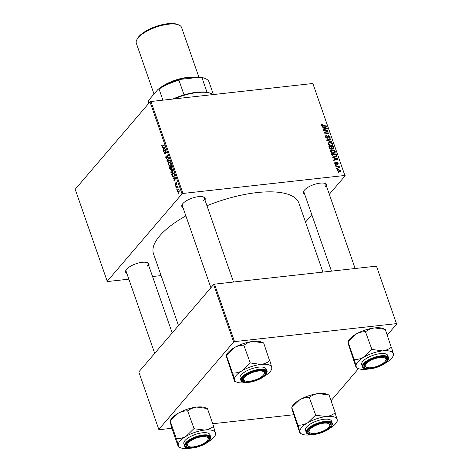 <?xml version="1.0" encoding="UTF-8"?>
<svg xmlns="http://www.w3.org/2000/svg" width="472" height="472" viewBox="0 0 472 472"><rect width="100%" height="100%" fill="white"/><g stroke="black" fill="none" stroke-linecap="round" stroke-linejoin="round"><path stroke-width="0.71" d="M304.658 194.169A12.349 4.502 -19.2 0 1 303.826 190.983A12.349 4.502 -19.2 0 1 304.464 190.098A12.349 4.502 -19.2 0 1 314.57 184.357A12.349 4.502 -19.2 0 1 325.279 183.508A12.349 4.502 -19.2 0 1 326.606 186.528M324.948 187.16A11.623 4.236 160.8 0 0 325.881 184.452A11.623 4.236 160.8 0 0 324.836 183.36M126.826 273.341A12.349 4.502 -19.2 0 1 125.989 270.155A12.349 4.502 -19.2 0 1 126.626 269.27A12.349 4.502 -19.2 0 1 136.732 263.523A12.349 4.502 -19.2 0 1 147.447 262.68A12.349 4.502 -19.2 0 1 148.774 265.701M147.117 266.326A11.623 4.236 160.8 0 0 148.049 263.624A11.623 4.236 160.8 0 0 147.004 262.532M183.024 207.692A12.349 4.502 -19.2 0 1 182.192 204.506A12.349 4.502 -19.2 0 1 182.829 203.621A12.349 4.502 -19.2 0 1 192.936 197.874A12.349 4.502 -19.2 0 1 203.644 197.03A12.349 4.502 -19.2 0 1 204.972 200.051M203.32 200.677A11.623 4.236 160.8 0 0 204.252 197.975A11.623 4.236 160.8 0 0 203.208 196.883M178.499 325.568L153.512 253.818A76.983 28.078 -19.2 0 1 159.689 235.894A76.983 28.078 -19.2 0 1 185.874 215.863M335.509 165.406L335.344 164.94L336.011 164.97L336.176 165.442L335.509 165.406M336.601 168.539L336.436 168.073L337.102 168.103L337.268 168.581L336.601 168.539M330.63 151.559L330.789 150.385L331.993 149.813L334.152 150.214L335.279 151.465L335.091 152.692L333.857 153.229C332.465 153.388 331.391 152.834 330.63 151.559M332.813 157.66L332.636 157.158L337.751 158.745L337.952 159.312L333.769 160.415L333.61 159.949L334.754 159.666L334.2 158.079L332.813 157.66M333.462 149.04L334.052 148.344L333.273 149.069L331.987 148.574L331.297 149.229L329.48 148.096L328.854 146.302L333.515 146.574L333.899 148.792M331.45 149.205L331.834 148.981M326.86 140.573L326.653 139.983L330.813 138.809L330.972 139.281L327.415 140.284L331.763 141.541L331.934 142.042L326.86 140.573M322.087 124.142L322.718 124.596L321.957 125.139L323.001 125.652L326.294 125.847L326.459 126.319L323.049 126.118L321.438 125.163L321.497 124.396L322.087 124.142L321.379 124.968M322.323 124.596L321.627 125.528M323.438 130.75L323.279 130.284L327.934 130.555L328.105 131.045L324.824 132.738L328.772 132.945L328.931 133.417L324.276 133.151L324.105 132.661L327.379 130.956L323.438 130.75M150.007 101.905L75.19 189.302L107.215 281.265L182.033 193.868L150.007 101.905L150.928 101.498L182.953 193.461L344.879 175.46L312.853 83.497L344.879 175.46M150.928 101.498L312.853 83.497M322.158 127.068L321.981 126.561L327.096 128.148L327.297 128.72L323.113 129.818L322.954 129.352L324.099 129.068L323.544 127.481L322.158 127.068M326.158 136.054L326.063 136.927L327.12 137.753L328.565 135.665L330.164 136.786L330.058 137.877L329.249 138.243L329.043 137.783L329.645 136.827L328.754 136.125L328.016 137.889L327.32 138.213L325.544 136.957L325.609 135.788L326.547 135.405L326.76 135.865L325.497 136.815L326.063 136.16M327.786 136.296L327.975 135.948M329.072 137.853L329.58 137.559L329.161 138.048M328.754 136.125L327.574 137.334M328.04 144.131L328.205 142.957L329.409 142.385L331.562 142.78L332.689 144.031L332.5 145.264L331.273 145.795C329.881 145.96 328.801 145.405 328.04 144.131M335.444 162.156L335.722 162.61L335.155 163.365L335.857 163.92L336.902 162.415L338.153 163.288L338.088 164.197L337.551 164.457L337.327 163.996L337.745 163.312L337.132 162.875L336.052 164.38L334.748 163.389L334.825 162.433L335.444 162.156L334.666 163.064M335.722 162.61L334.878 163.684M336.459 162.628L336.902 162.415L336.276 163.147M337.327 163.996L337.745 163.312M336.89 162.946L335.869 164.38M336.418 164.238L336.052 164.38M331.904 155.058L331.444 153.736L336.099 154.002L336.63 155.695L336.412 156.374L335.232 156.875L332.258 155.766L331.904 155.058M337.273 170.64L337.397 169.731L338.158 169.395L340.707 170.634L340.589 171.507L339.752 171.867L337.273 170.64M335.976 166.752L335.81 166.28L339.197 166.474L339.362 166.94L338.66 166.899L339.633 167.902L337.338 166.846L335.976 166.752M338.094 172.835L337.934 172.374L338.595 172.398L338.76 172.876L338.094 172.835M305.508 222.111L311.821 214.736M329.314 194.305L345.215 175.732M107.215 281.265L107.551 281.536L128.85 279.17M152.544 276.533L161.094 275.583M175.702 186.233L175.867 185.531L175.702 186.233M176.793 189.372L176.959 188.664L176.793 189.372M170.852 172.416L171.2 169.855L172.309 169.418L173.077 170.386L172.711 172.988L172.003 173.425L171.188 172.38M171.955 169.371L172.309 169.418M173.006 178.493L172.835 177.991L175.584 177.696L175.785 178.263L173.967 181.248L174.304 179.98L173.755 178.392L173.006 178.493M170.758 169.472L169.678 168.923L169.053 167.135L171.348 165.519L171.926 167.324L171.678 168.475L170.97 168.439L170.433 169.666M171.678 168.475L170.97 168.439L171.773 168.351M167.058 161.406L166.852 160.81L168.646 157.76L168.805 158.226L167.271 160.846L169.595 160.486L169.767 160.987L167.058 161.406M162.61 146.45L161.66 146.019L161.99 144.408L161.908 145.771L162.504 145.936L164.126 144.792L164.291 145.264L162.25 146.609M161.908 145.771L163.495 145.824M163.637 151.583L163.471 151.111L165.766 149.506L165.938 149.996L164.663 153.288L166.598 151.895L166.763 152.367L164.474 153.984L164.303 153.494L165.572 150.196L163.637 151.583M162.35 147.895L162.179 147.394L164.929 147.099L165.129 147.665L163.312 150.651L163.648 149.388L163.1 147.801L162.35 147.895M167.578 155.022L166.994 155.087L167.967 155.707L167.831 157.701L167.725 155.972L167.165 155.536L166.852 158.515L165.766 157.807L165.973 155.624L166.014 157.565L166.669 158.073L166.728 156.132L167.277 154.91M167.07 158.108L166.516 158.167L167.094 158.026M167.837 155.388L167.165 155.536M166.852 158.515L166.557 158.698M168.268 164.988L168.61 162.427L169.719 161.99L170.492 162.958L170.126 165.554L169.413 165.991L168.604 164.946M169.365 161.943L169.719 161.99M176.28 182.192L175.838 182.245L176.593 182.723L176.516 184.31L176.032 182.67L175.785 184.835L174.97 184.239L175.088 182.546L175.165 184.045L175.602 184.393L176.044 182.109M175.165 184.045L175.962 184.351M176.646 182.894L176.032 182.67M172.103 175.891L171.643 174.563L173.932 172.953L174.492 174.664L174.032 176.593L173.277 177.041L172.398 176.552L172.103 175.891L172.439 175.85M177.496 191.496L177.702 189.703L178.316 189.313L179.153 190.074L178.917 191.88L178.333 192.24L177.773 191.467M176.174 187.579L176.009 187.107L177.678 185.933L177.496 186.641L178.145 187.39L176.847 187.124L176.174 187.579M178.121 187.148L176.847 187.124M178.292 193.667L178.451 192.959L178.292 193.667M213.615 284.557L138.792 371.954L158.81 429.426L233.628 342.029L213.615 284.557L214.53 284.144L234.549 341.622L396.474 323.621L376.455 266.143L396.474 323.621M214.53 284.144L376.455 266.143M331.043 400.71L358.508 368.632M387.246 335.061L396.81 323.892M158.81 429.426L159.147 429.697L171.908 428.281M212.725 423.744L293.537 414.758M234.549 341.622L233.628 342.029M206.96 205.762A76.983 28.078 -19.2 0 1 298.918 203.178L322.919 272.096M182.953 193.461L182.033 193.868M126.242 269.76A11.623 4.236 160.8 0 0 126.101 271.264L154.698 353.375M182.446 204.11A11.623 4.236 160.8 0 0 182.304 205.615L210.895 287.725M304.074 190.594A11.623 4.236 160.8 0 0 303.933 192.092L331.462 271.146M164.48 150.999L163.471 151.111M165.613 153.182L164.663 153.288M166.268 152.716L165.253 152.828M165.33 153.376L164.303 153.494M165.513 151.158L165.147 151.199M165.878 150.161L165.572 150.196M164.846 147.571L164.693 147.122M163.631 150.131L163.147 150.184M164.114 149.335L163.648 149.388M164.604 147.63L163.1 147.801M164.238 147.689L163.424 147.777L163.867 149.046L164.787 147.577L164.238 147.689M164.445 147.665L163.424 147.777M165.088 147.541L164.787 147.577M164.321 148.993L163.867 149.046M162.014 145.978L161.66 146.019M166.097 157.772L165.766 157.807M167.147 157.707L166.805 157.742M167.047 156.096L166.728 156.132M168.056 157.259L167.607 157.312M168.067 157.211L167.654 157.259M168.038 155.937L167.725 155.972M169.531 161.023L169.389 160.61M167.33 160.757L166.852 160.81M169.625 160.586L167.271 160.846M170.109 162.256L168.61 162.427M170.268 162.474L169.395 162.492L170.221 162.397M169.69 162.533L168.764 162.899L168.516 164.74L169.359 165.442L169.985 165.064L170.25 163.218L169.69 162.533M170.557 163.182L170.25 163.218M170.463 165.011L169.985 165.064M170.044 168.887L169.678 168.923M170.038 167.023L169.053 167.135M171.242 166.179L170.528 166.681L171.135 168.097L171.513 168.02L171.242 166.179L171.56 166.144M171.832 166.94L171.519 166.976M171.92 167.973L171.135 168.097M170.256 166.87L169.483 167.418L169.955 168.734L170.598 169.005L170.256 166.87L170.581 166.834M170.941 167.82L170.604 167.855M170.97 168.964L169.955 168.734M176.723 183.832L176.327 183.873M175.501 178.168L175.348 177.72M174.286 180.723L173.802 180.776M174.77 179.932L174.304 179.98M175.26 178.227L173.755 178.392M174.894 178.286L174.079 178.375L174.522 179.637L175.442 178.174L174.894 178.286M175.1 178.257L174.079 178.375M175.743 178.139L175.442 178.174M174.976 179.59L174.522 179.637M172.628 174.457L171.643 174.563M172.976 176.487L172.398 176.552M173.832 173.607L172.073 174.846L173.236 176.51L173.885 176.109L174.233 174.911L173.832 173.607L174.15 173.572M174.528 174.882L174.233 174.911M174.363 176.056L173.885 176.109M172.693 169.69L171.2 169.855M172.852 169.902L171.985 169.92L172.805 169.832M172.28 169.967L171.348 170.333L171.106 172.174L171.944 172.876L172.575 172.498L172.835 170.652L172.28 169.967M173.147 170.616L172.835 170.652M173.047 172.445L172.575 172.498M178.894 189.567L177.702 189.703M178.965 190.269L178.422 189.815L177.885 190.139L177.684 191.284L178.752 191.414L179.207 190.24M179.201 191.361L178.245 191.709L179.095 191.614M177.029 188.865L176.634 188.906M177.065 186.995L176.009 187.107M175.932 185.726L175.543 185.773M178.522 193.16L178.133 193.201M326.996 131.659L327.934 130.555M324.465 133.163L324.824 132.738M325.651 133.228L326.034 132.78M328.394 133.387L328.772 132.945M325.414 132.49L326.305 131.452M326.594 131.877L327.379 130.956M326.412 128.95L327.096 128.148M323.556 129.706L324.099 129.068M325.668 128.154L324.152 127.682L324.588 128.945L326.695 128.425L325.668 128.154M323.768 128.124L324.152 127.682M326.193 129.009L326.695 128.425M324.058 129.57L324.588 128.945M322.004 124.738L322.5 124.136M325.922 126.284L326.294 125.847M325.462 136.673L326.547 135.405M325.715 137.334L326.063 136.927M326.766 138.166L327.12 137.753M326.931 138.207L327.462 137.588M327.698 136.673L328.565 135.665M329.692 137.34L330.164 136.786M327.261 137.7L327.084 138.55M330.223 139.5L330.813 138.809M327.102 140.644L327.415 140.284M331.45 141.901L331.763 141.541M327.963 143.789L329.409 142.385M331.261 143.134L331.562 142.78M332.205 144.597L332.689 144.031M331.356 143.181L329.544 142.851L328.724 143.217L328.565 144.107L331.155 145.323L332.022 144.945L332.17 144.078L331.356 143.181M330.736 145.813L331.155 145.323M328.223 144.509L328.565 144.107M333.132 147.016L333.515 146.574M332.725 149.034L333.409 147.807L333.132 147.01L331.68 146.928L332.388 148.42L333.433 148.456L332.907 149.069M331.303 147.37L331.68 146.928M332.135 148.721L332.388 148.42M330.778 149.199L331.48 147.883L331.137 146.898L329.568 146.804L330.052 148.131L331.503 148.615L330.972 149.229M329.185 147.246L329.568 146.804M329.716 148.527L330.052 148.131M334.672 163.117L335.503 162.15M335.533 164.297L335.857 163.92M335.633 164.333L336.152 163.808M337.728 163.784L338.153 163.288M335.734 164.303L336.837 163.011M337.067 159.548L337.751 158.745M334.211 160.297L334.754 159.666M336.324 158.745L334.801 158.273L335.244 159.542L337.35 159.017L336.324 158.745M334.424 158.716L334.801 158.273M336.849 159.607L337.35 159.017M334.707 160.167L335.244 159.542M334.678 156.893L336.088 155.713L335.722 154.444L336.099 154.002M335.327 156.474L335.468 157.046M335.698 156.787L336.63 155.695M335.722 154.444L332.152 154.238L332.359 154.834C332.902 156.055 333.816 156.58 335.096 156.403M331.775 154.68L332.152 154.238M335.256 156.869L336.088 155.713M331.987 155.27L332.359 154.834M330.547 151.217L331.993 149.813M333.846 150.568L334.152 150.214M334.796 152.031L335.279 151.465M333.94 150.615L332.135 150.285L331.309 150.651L331.155 151.536L333.745 152.757L334.613 152.379L334.76 151.506L333.94 150.615M333.326 153.247L333.745 152.757M330.813 151.937L331.155 151.536M337.226 170.48L338.158 169.395M339.645 171.879L340.707 170.634M340.3 170.663L338.371 169.849L337.675 170.598L339.592 171.407L340.3 170.663L339.592 171.885M339.185 171.879L339.592 171.407M337.403 170.911L337.757 170.103L337.279 170.657M336.719 168.545L337.102 168.103M338.825 166.911L339.197 166.474M335.627 165.412L336.011 164.97M338.217 172.846L338.595 172.398M190.57 448.199A19.647 7.168 -19.2 0 1 189.054 448.4A19.647 7.168 160.8 0 1 180.746 447.834A19.647 7.168 160.8 0 1 178.268 445.45A19.647 7.168 -19.2 0 1 179.92 441.125A19.647 7.168 -19.2 0 1 186.115 436.287C183.065 437.945 179.897 438.765 176.617 438.736L178.339 446.837M187.118 442.978A12.349 4.502 -19.2 0 1 197.225 437.231A12.349 4.502 -19.2 0 1 207.94 436.388A12.349 4.502 -19.2 0 1 208.459 440.606A12.349 4.502 -19.2 0 1 193.709 447.438A12.349 4.502 -19.2 0 1 186.481 443.863A12.349 4.502 -19.2 0 1 187.118 442.978M207.957 439.597A11.623 4.236 160.8 0 0 208.541 437.332A11.623 4.236 160.8 0 0 207.497 436.24A11.623 4.236 -19.2 0 1 208.541 437.332A11.623 4.236 -19.2 0 1 208.211 439.202L207.768 439.963A10.891 3.971 160.8 0 0 201.957 436.73A10.891 3.971 160.8 0 0 188.953 442.229A10.891 3.971 160.8 0 0 188.835 446.553A10.891 3.971 160.8 0 0 206.624 441.349A10.891 3.971 160.8 0 0 207.768 439.963M184.977 440.559A13.8 5.033 160.8 0 0 183.868 443.774L184.623 445.946A13.8 5.033 -19.2 0 1 185.732 442.73A13.8 5.033 -19.2 0 1 199.662 435.585A13.8 5.033 -19.2 0 1 210.689 436.871L209.928 434.694A13.8 5.033 160.8 0 0 198.907 433.414A13.8 5.033 160.8 0 0 184.977 440.559M178.363 446.937L172.132 429.054L170.262 422.464L170.174 420.977L176.404 438.86M170.174 420.977L178.109 413.295A19.647 7.168 -19.2 0 0 170.899 419.537L170.197 421.077M193.839 428.729L186.115 436.287A19.647 7.168 -19.2 0 1 204.748 430.069L193.839 428.729A22.556 8.225 160.8 0 1 194.287 428.582M187.827 410.723L188.062 410.699C190.511 408.758 193.402 407.554 196.741 407.082A19.647 7.168 -19.2 0 0 178.109 413.295C181.16 411.637 184.328 410.823 187.614 410.846L194.051 428.606M213.427 426.452C210.972 428.393 208.081 429.597 204.748 430.069A19.647 7.168 -19.2 0 1 215.527 433.019L213.427 426.452A22.556 8.225 160.8 0 1 213.68 426.523M207.355 408.551L205.043 407.649A19.647 7.168 -19.2 0 0 196.741 407.082L207.432 408.546L213.657 426.428M215.592 434.405L215.527 433.019A19.647 7.168 -19.2 0 1 214.896 435.939A19.647 7.168 -19.2 0 1 207.68 442.181A19.647 7.168 -19.2 0 1 207.426 442.329M188.835 446.553L188.015 446.235A11.623 4.236 -19.2 0 1 186.593 444.972A11.623 4.236 -19.2 0 1 186.735 443.468A11.623 4.236 160.8 0 0 186.593 444.972A11.623 4.236 160.8 0 0 188.458 446.382M309.561 429.903A10.891 3.971 160.8 0 0 310.47 433.036A10.891 3.971 160.8 0 0 320.529 432.087A10.891 3.971 160.8 0 0 329.285 426.629A10.891 3.971 160.8 0 0 329.397 426.44A10.891 3.971 160.8 0 0 322.441 423.378A10.891 3.971 160.8 0 0 309.561 429.903M310.47 433.036L309.65 432.712A11.623 4.236 -19.2 0 1 308.222 431.449A11.623 4.236 -19.2 0 1 308.363 429.945A11.623 4.236 160.8 0 0 308.222 431.449A11.623 4.236 160.8 0 0 310.092 432.859M329.586 426.074A11.623 4.236 160.8 0 0 330.17 423.809A11.623 4.236 160.8 0 0 329.126 422.717A11.623 4.236 -19.2 0 1 330.17 423.809A11.623 4.236 -19.2 0 1 329.839 425.679L329.397 426.44M312.198 434.677A19.647 7.168 -19.2 0 1 310.688 434.877A19.647 7.168 160.8 0 1 302.381 434.311A19.647 7.168 160.8 0 1 299.903 431.933A19.647 7.168 -19.2 0 1 301.549 427.602A19.647 7.168 -19.2 0 1 307.75 422.764C304.7 424.428 301.531 425.242 298.245 425.219L299.968 433.32M308.753 429.455A12.349 4.502 -19.2 0 1 318.86 423.708A12.349 4.502 -19.2 0 1 329.568 422.865A12.349 4.502 -19.2 0 1 330.093 427.083A12.349 4.502 -19.2 0 1 315.343 433.916A12.349 4.502 -19.2 0 1 308.116 430.34A12.349 4.502 -19.2 0 1 308.753 429.455M306.605 427.042A13.8 5.033 160.8 0 0 305.502 430.252L306.257 432.423A13.8 5.033 -19.2 0 1 307.361 429.213A13.8 5.033 -19.2 0 1 321.29 422.062A13.8 5.033 -19.2 0 1 332.317 423.349L331.562 421.177A13.8 5.033 160.8 0 0 320.535 419.891A13.8 5.033 160.8 0 0 306.605 427.042M299.991 433.414L291.897 408.941L291.808 407.46L298.033 425.337M291.808 407.46L299.744 399.778A19.647 7.168 -19.2 0 0 292.528 406.02L291.832 407.554M315.473 415.207L307.75 422.764A19.647 7.168 -19.2 0 1 326.376 416.552L315.473 415.207A22.556 8.225 160.8 0 1 315.921 415.059M309.455 397.2L309.691 397.176C312.145 395.235 315.036 394.031 318.37 393.559A19.647 7.168 -19.2 0 0 299.744 399.778C302.794 398.114 305.962 397.3 309.248 397.324L315.685 415.083M335.055 412.929C332.607 414.87 329.71 416.074 326.376 416.552A19.647 7.168 -19.2 0 1 337.161 419.496L335.055 412.929A22.556 8.225 160.8 0 1 335.315 413M328.984 395.034L326.677 394.126A19.647 7.168 -19.2 0 0 318.37 393.559L329.067 395.023L335.291 412.906M337.226 420.882L337.161 419.496A19.647 7.168 -19.2 0 1 336.53 422.416A19.647 7.168 -19.2 0 1 329.314 428.659A19.647 7.168 -19.2 0 1 329.061 428.806M263.854 374.502A10.891 3.971 160.8 0 0 263.966 374.314A10.891 3.971 160.8 0 0 257.01 371.252A10.891 3.971 160.8 0 0 244.13 377.777A10.891 3.971 160.8 0 0 245.039 380.904A10.891 3.971 160.8 0 0 255.098 379.96A10.891 3.971 160.8 0 0 263.854 374.502M264.155 373.942A11.623 4.236 160.8 0 0 264.739 371.682A11.623 4.236 160.8 0 0 263.695 370.591A11.623 4.236 -19.2 0 1 264.739 371.682A11.623 4.236 -19.2 0 1 264.408 373.553L263.966 374.314M245.039 380.904L244.219 380.585A11.623 4.236 -19.2 0 1 242.797 379.323A11.623 4.236 -19.2 0 1 242.932 377.818A11.623 4.236 160.8 0 0 242.797 379.323A11.623 4.236 160.8 0 0 244.661 380.733M234.56 381.287L226.466 356.814L226.241 355.357L227.097 353.888A19.647 7.168 -19.2 0 1 228.112 352.484A19.647 7.168 -19.2 0 1 234.313 347.646C237.363 345.988 240.531 345.174 243.817 345.197L250.254 362.956L242.319 370.638C239.269 372.296 236.1 373.116 232.814 373.087L234.537 381.187M226.401 355.428L234.313 347.646A19.647 7.168 -19.2 0 1 252.939 341.433L263.636 342.896L269.624 360.803C267.176 362.744 264.279 363.947 260.945 364.419L250.254 362.956M271.795 368.756L271.73 367.369A19.647 7.168 -19.2 0 1 271.099 370.29A19.647 7.168 -19.2 0 1 270.078 371.7A19.647 7.168 -19.2 0 1 263.883 376.532A19.647 7.168 -19.2 0 1 263.63 376.68M264.662 374.957A12.349 4.502 -19.2 0 1 249.912 381.789A12.349 4.502 -19.2 0 1 242.685 378.208A12.349 4.502 -19.2 0 1 243.322 377.329A12.349 4.502 -19.2 0 1 253.429 371.582A12.349 4.502 -19.2 0 1 264.137 370.738A12.349 4.502 -19.2 0 1 264.662 374.957M266.887 371.216L266.131 369.045A13.8 5.033 160.8 0 0 255.104 367.765A13.8 5.033 160.8 0 0 241.174 374.91A13.8 5.033 160.8 0 0 240.071 378.125L240.826 380.296A13.8 5.033 -19.2 0 1 241.929 377.081A13.8 5.033 -19.2 0 1 255.859 369.936A13.8 5.033 -19.2 0 1 266.887 371.216C267.441 371.198 267.058 372.378 265.736 374.756C260.951 380.851 242.03 385.536 240.826 380.296M246.767 382.55A19.647 7.168 -19.2 0 1 245.257 382.751A19.647 7.168 -19.2 0 1 236.95 382.184A19.647 7.168 -19.2 0 1 234.472 379.801A19.647 7.168 -19.2 0 1 242.319 370.638A19.647 7.168 -19.2 0 1 260.945 364.419A19.647 7.168 160.8 0 1 271.73 367.369L269.86 360.779M226.377 355.327L232.602 373.21M244.024 345.073L244.26 345.05C246.714 343.109 249.605 341.905 252.939 341.433A19.647 7.168 -19.2 0 1 261.246 341.999L263.553 342.902M250.49 362.933A22.556 8.225 160.8 0 0 250.042 363.08M384.456 362.177A10.891 3.971 160.8 0 0 385.6 360.791A10.891 3.971 160.8 0 0 379.789 357.558A10.891 3.971 160.8 0 0 366.785 363.056A10.891 3.971 160.8 0 0 366.667 367.387A10.891 3.971 160.8 0 0 384.456 362.177M385.789 360.425A11.623 4.236 160.8 0 0 386.373 358.159A11.623 4.236 160.8 0 0 385.329 357.068A11.623 4.236 -19.2 0 1 386.373 358.159A11.623 4.236 -19.2 0 1 386.043 360.03L385.6 360.791M366.667 367.387L365.847 367.063A11.623 4.236 -19.2 0 1 364.425 365.8A11.623 4.236 -19.2 0 1 364.567 364.296A11.623 4.236 160.8 0 0 364.425 365.8A11.623 4.236 160.8 0 0 366.29 367.21M356.195 367.765L348.1 343.291L347.876 341.834L348.731 340.371A19.647 7.168 -19.2 0 1 349.746 338.961A19.647 7.168 -19.2 0 1 355.947 334.129C358.997 332.465 362.166 331.651 365.446 331.674L371.889 349.433L363.953 357.115C360.897 358.779 357.735 359.593 354.448 359.564L356.171 367.67M348.035 341.905L355.947 334.129A19.647 7.168 -19.2 0 1 374.573 327.91L385.264 329.373L391.258 347.28C388.804 349.221 385.913 350.425 382.58 350.897L371.889 349.433M393.43 355.233L393.359 353.847A19.647 7.168 -19.2 0 1 392.728 356.767A19.647 7.168 -19.2 0 1 391.713 358.177A19.647 7.168 -19.2 0 1 385.518 363.009A19.647 7.168 -19.2 0 1 385.264 363.157M386.291 361.434A12.349 4.502 -19.2 0 1 371.541 368.266A12.349 4.502 -19.2 0 1 364.313 364.691A12.349 4.502 -19.2 0 1 364.95 363.806A12.349 4.502 -19.2 0 1 375.057 358.059A12.349 4.502 -19.2 0 1 385.772 357.216A12.349 4.502 -19.2 0 1 386.291 361.434M388.521 357.699L387.766 355.528A13.8 5.033 160.8 0 0 376.739 354.242A13.8 5.033 160.8 0 0 362.809 361.387A13.8 5.033 160.8 0 0 361.699 364.602L362.461 366.773A13.8 5.033 -19.2 0 1 363.564 363.564A13.8 5.033 -19.2 0 1 377.494 356.413A13.8 5.033 -19.2 0 1 388.521 357.699C389.076 357.676 388.692 358.856 387.37 361.233C382.586 367.328 363.664 372.013 362.461 366.773M368.402 369.027A19.647 7.168 -19.2 0 1 366.886 369.228A19.647 7.168 -19.2 0 1 358.584 368.661A19.647 7.168 -19.2 0 1 356.106 366.284A19.647 7.168 -19.2 0 1 363.953 357.115A19.647 7.168 -19.2 0 1 382.58 350.897A19.647 7.168 160.8 0 1 393.359 353.847L391.494 347.256M348.012 341.811L354.236 359.688M365.658 331.55L365.894 331.527C368.343 329.586 371.24 328.382 374.573 327.91A19.647 7.168 -19.2 0 1 382.875 328.477L385.187 329.379M372.119 349.41A22.556 8.225 160.8 0 0 371.676 349.557M172.852 99.061A31.954 11.652 -19.2 0 1 184.056 94.89A31.954 11.652 -19.2 0 1 196.718 92.252A31.954 11.652 -19.2 0 1 207.066 92.329A31.954 11.652 -19.2 0 1 210.223 93.179L211.043 93.497A32.68 11.918 160.8 0 0 197.231 92.553A32.68 11.918 160.8 0 0 174.18 98.913M213.102 94.589A32.68 11.918 160.8 0 0 211.043 93.497M207.066 92.329L201.951 77.644L200.128 77.178A31.229 11.387 -19.2 0 1 204.293 78.169L205.108 78.488A31.954 11.652 160.8 0 0 201.951 77.644M162.928 100.164L159.058 89.055L158.096 89.279A31.229 11.387 -19.2 0 1 180.322 79.385L200.128 77.178M180.322 79.385L178.941 80.199A31.954 11.652 160.8 0 0 159.058 89.055M184.056 94.89L178.941 80.199M148.993 103.097L148.426 101.468L148.94 99.97L158.096 89.279M148.426 101.468A31.954 11.652 160.8 0 0 148.668 102.979L148.792 103.333M213.409 94.553L209.025 81.963A31.954 11.652 160.8 0 0 205.108 78.488M137.01 39.394L137.718 38.179A22.803 8.319 -19.2 0 1 138.898 36.545A22.803 8.319 -19.2 0 1 157.565 25.936A22.803 8.319 -19.2 0 1 177.354 24.379L178.664 24.892A23.966 8.744 160.8 0 0 157.866 26.532A23.966 8.744 160.8 0 0 138.249 37.677A23.966 8.744 160.8 0 0 137.01 39.394A23.966 8.744 160.8 0 0 136.331 43.259L154.014 94.04M195.644 77.679A23.966 8.744 160.8 0 0 159.507 88.352M198.942 77.314L181.596 27.494A23.966 8.744 160.8 0 0 178.664 24.892M164.781 148.237L164.321 148.285M167.1 156.828L166.781 156.863M169.613 160.545L167.814 160.74M175.436 178.829L174.976 178.882M174.386 174.251L174.062 174.286M325.096 129.298L325.639 128.661M322.642 126.077L323.001 125.652M327.373 138.207L328.241 137.193M328.117 140.939L328.435 140.562M333.509 148.184L333.911 147.718M331.556 148.137L331.946 147.683M329.491 148.119L329.869 147.677M335.751 159.896L336.294 159.259M336.082 155.595L336.489 155.117M186.239 443.072A13.363 4.873 160.8 0 0 192.452 448.022A13.363 4.873 160.8 0 0 209.338 440.506A13.363 4.873 160.8 0 0 203.125 435.556A13.363 4.873 160.8 0 0 186.239 443.072M307.874 429.549A13.363 4.873 160.8 0 0 314.087 434.5A13.363 4.873 160.8 0 0 330.966 426.983A13.363 4.873 160.8 0 0 324.76 422.033A13.363 4.873 160.8 0 0 307.874 429.549M265.541 374.856A13.363 4.873 160.8 0 0 259.329 369.906A13.363 4.873 160.8 0 0 242.443 377.423A13.363 4.873 160.8 0 0 248.655 382.373A13.363 4.873 160.8 0 0 265.541 374.856M387.17 361.334A13.363 4.873 160.8 0 0 380.957 356.384A13.363 4.873 160.8 0 0 364.077 363.9A13.363 4.873 160.8 0 0 370.284 368.85A13.363 4.873 160.8 0 0 387.17 361.334M162.392 86.63A23.24 8.478 -19.2 0 1 194.216 77.839M162.22 146.084L163.3 145.96M169.359 165.442L170.286 165.336M171.312 168.144L171.891 168.079M170.398 169.123L170.952 169.065M175.501 184.458L175.956 184.404M176.121 182.611L176.534 182.57M173.236 176.51L174.174 176.404M171.944 172.876L172.876 172.77M178.422 189.815L179.012 189.75M177.378 186.882L177.979 186.818M328.477 136.255L327.314 137.606M332.022 144.945L331.303 145.789M328.724 143.217L328.016 144.048M335.208 162.816L334.736 163.365M337.692 163.831L337.409 164.162M336.861 162.976L335.698 164.333M334.613 152.379L333.887 153.223M331.309 150.651L330.601 151.477M184.623 445.946C185.826 451.185 204.754 446.5 209.533 440.406C210.86 438.022 211.244 436.848 210.689 436.871M214.896 435.939L215.751 434.476M180.746 447.834L178.44 446.925M148.049 263.624L172.191 332.943M306.257 432.423C307.461 437.662 326.382 432.977 331.167 426.883C332.489 424.505 332.872 423.325 332.317 423.349M336.53 422.416L337.38 420.953M302.381 434.311L300.068 433.402M233.522 282.032L204.252 197.975M271.099 370.29L271.949 368.827M236.95 382.184L234.637 381.276M325.881 184.452L355.156 268.515M392.728 356.767L393.583 355.304M358.584 368.661L356.272 367.753"/></g></svg>
